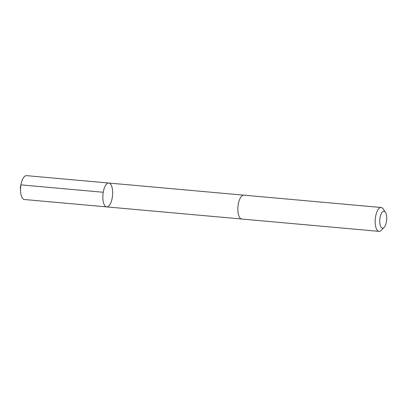 <?xml version="1.0" encoding="UTF-8"?>
<svg xmlns="http://www.w3.org/2000/svg" width="407" height="407" viewBox="0 0 407 407"><rect width="100%" height="100%" fill="white"/><g stroke="black" fill="none" stroke-linecap="round" stroke-linejoin="round"><path stroke-width="0.61" d="M108.603 206.151A11.976 4.813 -84.9 0 1 106.685 206.898A11.976 4.813 -84.9 0 1 102.961 194.536A11.976 4.813 -84.9 0 1 108.827 183.038A11.976 4.813 -84.9 0 1 112.668 193.06A11.976 4.813 -84.9 0 1 108.603 206.151M26.516 175.641A11.981 4.818 95.1 0 0 24.598 176.384A11.981 4.818 95.1 0 0 21.291 183.14A11.981 4.818 95.1 0 0 20.569 191.193A11.981 4.818 95.1 0 0 24.374 199.506L106.685 206.898A11.976 4.813 -84.9 0 1 102.961 194.536A11.976 4.813 -84.9 0 1 108.827 183.038L26.516 175.641M385.419 212.22L383.155 208.893A11.981 4.818 95.1 0 0 381.156 207.494L243.839 195.162A11.981 4.818 95.1 0 0 241.921 195.904A11.981 4.818 95.1 0 0 237.851 209A11.981 4.818 95.1 0 0 241.692 219.027L379.014 231.359A11.981 4.818 95.1 0 0 381.227 230.337L384.05 227.472A8.522 3.424 95.1 0 0 386.65 220.014A8.522 3.424 95.1 0 0 385.419 212.22A8.522 3.424 95.1 0 0 382.636 211.752A8.522 3.424 95.1 0 0 379.817 222.919A8.522 3.424 95.1 0 0 384.05 227.472M381.156 207.494A11.981 4.818 95.1 0 0 379.238 208.236A11.981 4.818 95.1 0 0 375.173 221.332A11.981 4.818 95.1 0 0 379.014 231.359M20.569 191.193L20.35 187.113L20.94 184.875L103.251 192.267M20.35 187.113L21.291 183.14M243.707 195.151L108.827 183.038M241.565 219.007L106.685 206.898"/></g></svg>
